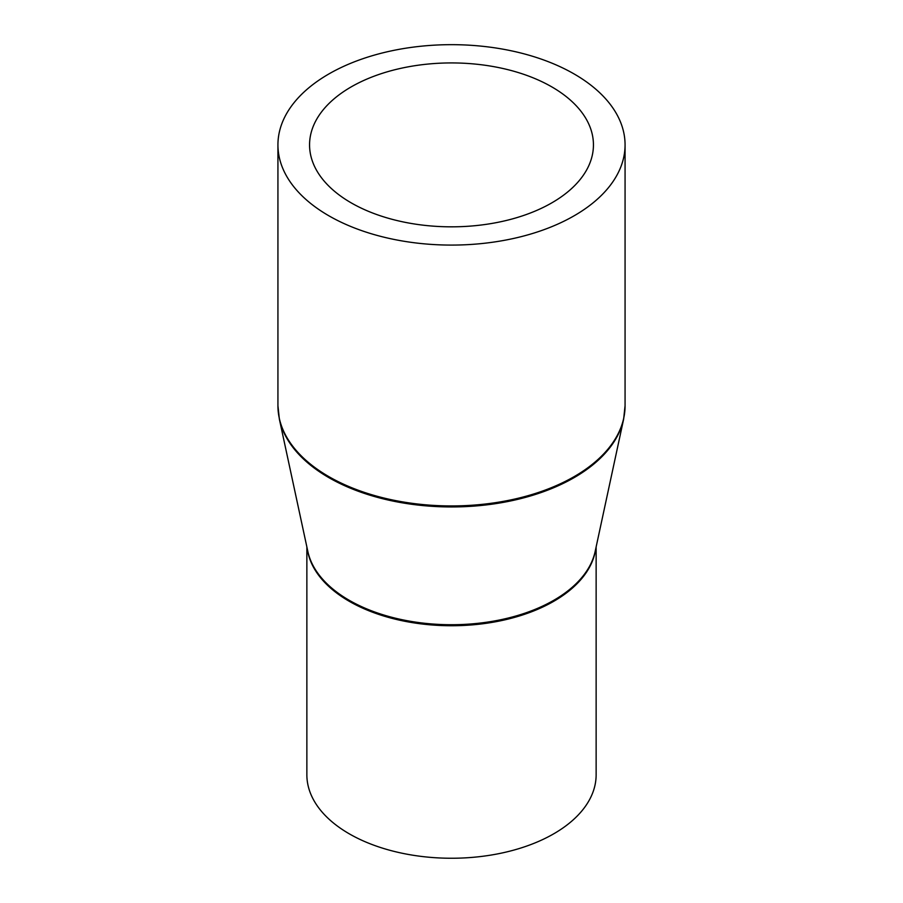 <?xml version="1.0" encoding="UTF-8"?>
<svg xmlns="http://www.w3.org/2000/svg" width="903" height="903" viewBox="0 0 903 903"><rect width="100%" height="100%" fill="white"/><g stroke="black" fill="none" stroke-linecap="round" stroke-linejoin="round"><path stroke-width="1.35" d="M596.138 546.868L596.138 774.74A144.638 83.505 180 0 1 506.854 851.89A144.638 83.505 180 0 1 349.224 833.796A144.638 83.505 180 0 1 306.862 774.74L306.862 546.868M574.229 74.023A173.568 100.21 180 0 1 625.068 144.875A173.568 100.21 180 0 1 517.927 237.455A173.568 100.21 180 0 1 328.771 215.738A173.568 100.21 180 0 1 277.932 144.875A173.568 100.21 180 0 1 385.073 52.295A173.568 100.21 180 0 1 574.229 74.023M351.132 202.825A141.94 81.947 180 0 1 309.56 144.875A141.94 81.947 180 0 1 397.185 69.17A141.94 81.947 180 0 1 551.868 86.925A141.94 81.947 180 0 1 593.44 144.875A141.94 81.947 180 0 1 505.815 220.592A141.94 81.947 180 0 1 351.132 202.825M595.641 549.205A144.638 83.505 180 0 1 501.221 620.654A144.638 83.505 180 0 1 349.224 601.285A144.638 83.505 180 0 1 307.359 549.205M349.145 600.247A144.751 83.573 180 0 1 307.844 551.462L279.366 419.161A173.455 100.143 180 0 0 328.85 477.619A173.455 100.143 180 0 0 507.847 501.515A173.455 100.143 180 0 0 623.634 419.161L595.156 551.462A144.751 83.573 180 0 1 498.524 620.192A144.751 83.573 180 0 1 349.145 600.247M625.068 144.875L625.068 405.729A173.568 100.21 180 0 1 517.927 498.309A173.568 100.21 180 0 1 328.771 476.581A173.568 100.21 180 0 1 277.932 405.729L279.366 419.161M625.068 405.729L623.634 419.161M277.932 144.875L277.932 405.729"/></g></svg>
